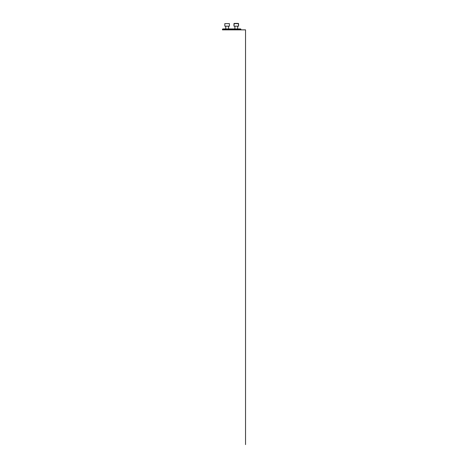 <?xml version="1.0" encoding="UTF-8"?>
<svg xmlns="http://www.w3.org/2000/svg" width="468" height="468" viewBox="0 0 468 468"><rect width="100%" height="100%" fill="white"/><g stroke="black" fill="none" stroke-linecap="round" stroke-linejoin="round"><path stroke-width="0.7" d="M222.464 29.25L222.78 28.934L240.611 28.934L240.921 29.25L222.464 29.25L222.464 29.858L245.536 29.858L245.536 444.6M237.645 26.167L237.645 28.934L237.645 26.167M233.953 26.167L233.953 23.628L238.569 23.628L238.569 26.167L233.953 26.167L234.187 23.4L238.335 23.4L238.569 26.167M228.513 26.167L228.513 28.934M224.821 23.628L229.431 23.628L224.821 23.628L224.821 26.167L229.431 26.167L229.431 23.628M240.921 29.858L240.921 29.25M234.877 26.167L234.877 28.934M225.74 26.167L225.74 28.934"/></g></svg>

